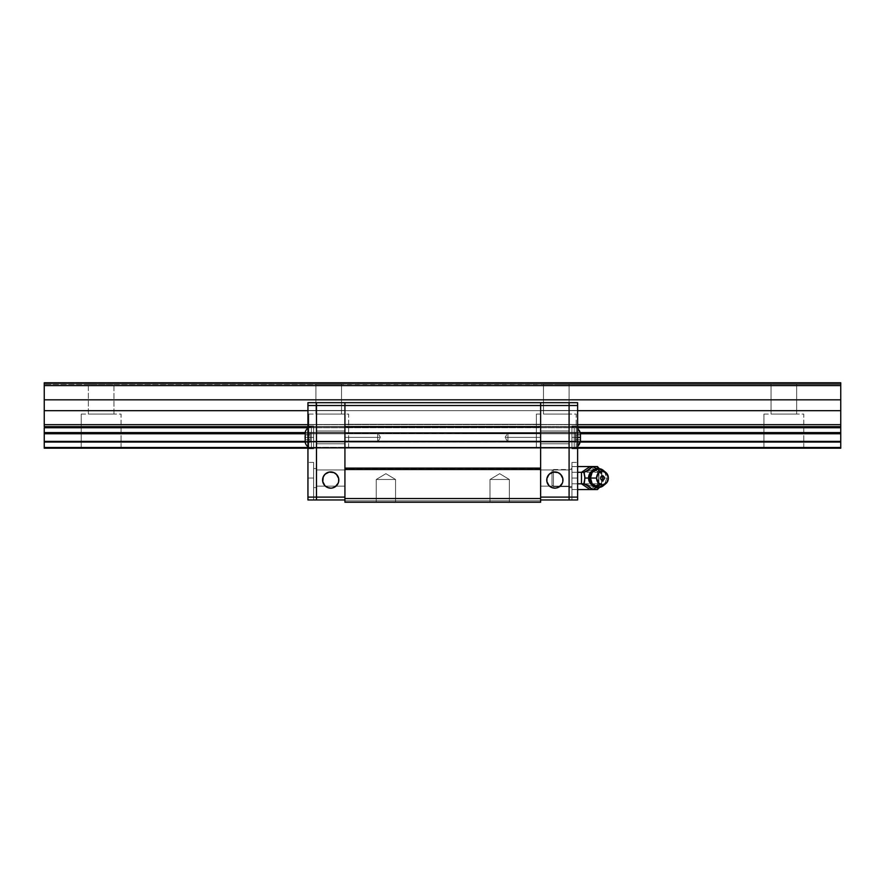 <?xml version="1.0" encoding="UTF-8"?>
<svg xmlns="http://www.w3.org/2000/svg" width="885" height="885" viewBox="0 0 885 885"><rect width="100%" height="100%" fill="white"/><g stroke="black" fill="none" stroke-linecap="round" stroke-linejoin="round"><path stroke-width="0.66" stroke-dasharray="4.42 3.32" d="M763.943 414.058L803.768 414.058L803.768 448.186L763.943 448.186L763.943 414.058L763.943 448.186L803.768 448.186L763.943 448.186L803.768 448.186L803.768 414.058L763.943 414.058M840.75 426.504L840.75 382.762L840.75 384.322L771.056 384.322L796.655 384.322L796.655 414.058L771.056 414.058L771.056 384.322L560.548 384.322L569.088 384.322L569.088 414.058L543.49 414.058L543.49 384.322L779.596 384.322L771.056 384.322L771.056 414.058L796.655 414.058L796.655 384.322L788.126 384.322L840.75 384.322L788.126 384.322L840.75 384.322L840.75 382.762L44.25 382.762L44.25 383.913L840.75 383.913L44.25 383.913L44.25 382.762L840.75 382.762L44.25 382.762L840.75 382.762L840.75 384.046L840.75 382.762L44.25 382.762L44.25 384.046L44.25 382.762L840.75 382.762L44.25 382.762L840.75 382.762L840.75 385.606L44.25 385.606L44.25 382.762L840.75 382.762L44.25 382.762L44.25 384.322L113.944 384.322L113.944 414.058L88.345 414.058L88.345 384.322L341.51 384.322L341.51 414.058L315.912 414.058L315.912 384.322L324.452 384.322L105.403 384.322L788.126 384.322L44.25 383.913L840.75 383.913L44.25 384.322L44.25 382.762L44.25 385.606L840.75 385.606L840.75 399.832L44.25 399.832L44.25 385.606L44.25 399.832L840.75 399.832L840.75 410.684L44.25 410.684L44.25 399.832L44.25 410.684L840.75 410.684L840.75 424.656L44.25 424.656L44.25 410.684L44.25 426.647L840.75 426.647L840.75 424.656L44.25 424.656L44.25 426.647L840.75 426.647L840.75 427.743L44.25 427.743L44.25 426.504M536.376 414.058L576.201 414.058L576.201 448.186L536.376 448.186L536.376 414.058L536.376 448.186L576.201 448.186L536.376 448.186L576.201 448.186L576.201 414.058L536.376 414.058M308.799 414.058L348.624 414.058L348.624 448.186L308.799 448.186L308.799 414.058L308.799 448.186L348.624 448.186L308.799 448.186L348.624 448.186L348.624 414.058L308.799 414.058M81.232 414.058L121.057 414.058L121.057 448.186L81.232 448.186L81.232 414.058L81.232 448.186L121.057 448.186L81.232 448.186L121.057 448.186L121.057 414.058L81.232 414.058M543.49 384.322L550.227 384.322L543.49 384.322L543.49 414.058L569.088 414.058L569.088 384.322L543.49 384.322M315.912 384.322L322.649 384.322L315.912 384.322L315.912 414.058L341.51 414.058L341.51 384.322L315.912 384.322M44.25 426.647L44.25 448.186L840.75 448.186L840.75 447.511L840.75 448.186L44.25 448.186L44.25 447.511L840.75 447.511L840.75 442.046L44.25 442.046L44.25 447.511L840.75 447.511L840.75 441.361L840.75 442.046L44.25 442.046L44.25 441.361L840.75 441.361L840.75 433.761L840.75 441.361L44.25 441.361L44.25 433.761L840.75 433.761L840.75 427.743L44.25 427.743L44.25 432.599L840.75 432.599L840.75 433.761L44.25 433.761L44.25 432.599L840.75 432.599L840.75 426.647M577.617 448.186L307.947 448.186L577.617 448.186M577.617 447.511L307.947 447.511L577.617 447.511M305.17 442.046L580.405 442.046L305.17 442.046M580.449 441.361L305.115 441.361L580.449 441.361M580.449 433.761L305.115 433.761L580.449 433.761M580.383 432.599L305.181 432.599L580.383 432.599M307.947 427.743L577.617 427.743L307.947 427.743M577.617 426.647L307.947 426.647L577.617 426.647M307.947 424.656L577.617 424.656L307.947 424.656M577.617 410.684L307.947 410.684L577.617 410.684M88.345 384.322L95.082 384.322L88.345 384.322L88.345 414.058L113.944 414.058L113.944 384.322L88.345 384.322M840.75 382.762L840.75 384.046L840.75 382.762M88.345 414.058L113.944 414.058L88.345 414.058M315.912 414.058L341.51 414.058L315.912 414.058M543.49 414.058L569.088 414.058L543.49 414.058M771.056 414.058L796.655 414.058L771.056 414.058M509.351 479.482L490.002 479.482L490.002 502.237L509.351 502.237L509.351 479.482L499.682 473.674L490.002 479.482L509.351 479.482L490.002 479.482L490.002 502.237L509.351 502.237L509.351 479.482L499.682 473.674L490.002 479.482L509.351 479.482L490.002 479.482L499.682 473.674L509.351 479.482L509.351 502.237L490.002 502.237L509.351 502.237L490.002 502.237L509.351 502.237L490.002 502.237L490.002 479.482L509.351 479.482L490.002 479.482L499.682 473.674L509.351 479.482L509.351 502.237L490.002 502.237L490.002 479.482L509.351 479.482M395.562 479.482L376.225 479.482L376.225 502.237L395.562 502.237L395.562 479.482L385.893 473.674L376.225 479.482L395.562 479.482L376.225 479.482L376.225 502.237L395.562 502.237L395.562 479.482L385.893 473.674L376.225 479.482L395.562 479.482L376.225 479.482L385.893 473.674L395.562 479.482L395.562 502.237L376.225 502.237L395.562 502.237L376.225 502.237L395.562 502.237L376.225 502.237L376.225 479.482L395.562 479.482L376.225 479.482L385.893 473.674L395.562 479.482L395.562 502.237L376.225 502.237L376.225 479.482L395.562 479.482M507.924 437.378L507.924 432.688L507.924 437.378L540.635 437.378L507.924 437.378C507.924 431.327 507.924 431.327 507.924 437.378C507.924 431.327 507.924 431.327 507.924 437.378L507.924 432.688L507.924 437.378L540.635 437.378L540.635 432.688L540.635 437.378L507.924 437.378C507.924 431.327 507.924 431.327 507.924 437.378C507.924 431.327 507.924 431.327 507.924 437.378L505.103 437.378L507.924 437.378C507.924 443.429 507.924 443.429 507.924 437.378C507.924 443.429 507.924 443.429 507.924 437.378L540.635 437.378L540.635 432.688L540.635 448.186L540.635 402.675L540.635 502.237L540.635 500.81L540.635 502.237L540.635 500.81L540.635 502.237L344.929 502.237L344.929 500.81L540.635 500.81L540.635 502.237L344.929 502.237L344.929 500.81L540.635 500.81L344.929 500.81L540.635 500.81L540.635 502.237L344.929 502.237L540.635 502.237L344.929 502.237L344.929 500.81L540.635 500.81L540.635 502.237L344.929 502.237L540.635 502.237L540.635 500.81L344.929 500.81L540.635 500.81L344.929 500.81L344.929 502.237L540.635 502.237L344.929 502.237L344.929 498.819L540.635 498.819L540.635 502.237L344.929 502.237L344.929 498.819L540.635 498.819L540.635 469.669L344.929 469.669L344.929 498.819L344.929 469.669L540.635 469.669L540.635 468.53L344.929 468.53L344.929 469.669L344.929 405.518L540.635 405.518L540.635 468.53L344.929 468.53L344.929 405.518L540.635 405.518L540.635 402.675L540.635 442.069L540.635 432.688L540.635 442.069L540.635 437.378L507.924 437.378L507.924 442.069L507.924 437.378L505.103 437.378L507.924 437.378C507.924 443.429 507.924 443.429 507.924 437.378C507.924 443.429 507.924 443.429 507.924 437.378L540.635 437.378L540.635 442.069L540.635 437.378L507.924 437.378L507.924 442.069L507.924 437.378M377.641 437.378L377.641 432.688L377.641 437.378L344.929 437.378L377.641 437.378C377.641 431.327 377.641 431.327 377.641 437.378C377.641 431.327 377.641 431.327 377.641 437.378L377.641 432.688L377.641 437.378L344.929 437.378L344.929 432.688L344.929 437.378L377.641 437.378C377.641 431.327 377.641 431.327 377.641 437.378C377.641 431.327 377.641 431.327 377.641 437.378L380.462 437.378L377.641 437.378C377.641 443.429 377.641 443.429 377.641 437.378C377.641 443.429 377.641 443.429 377.641 437.378L344.929 437.378L344.929 432.688L344.929 442.091L344.929 433.152L540.635 432.887L344.929 432.665L540.635 432.665L344.929 432.887L540.635 433.152L540.635 433.75L344.929 433.75L540.635 433.75L540.635 441.007L344.929 441.007L540.635 441.007L540.635 441.615L344.929 441.615L540.635 441.615L344.929 441.869L540.635 441.869L344.929 442.091L344.929 447.279L540.635 447.279L540.635 442.091L344.929 442.091L540.635 442.091L540.635 447.677L344.929 447.677L540.635 447.279L344.929 447.279L540.635 448.186L344.929 448.186L540.635 448.186L344.929 448.186L540.635 448.186L344.929 448.186L540.635 447.677L344.929 447.279L344.929 442.091L540.635 442.091L344.929 441.869L344.929 448.186L344.929 441.615L540.635 441.869L344.929 441.869L344.929 432.665L344.929 433.75L540.635 433.75L540.635 441.007L344.929 441.007L344.929 441.615L540.635 441.615L540.635 441.007L344.929 441.007L344.929 433.75L540.635 433.75L540.635 433.152L344.929 433.152L540.635 433.152L344.929 432.887L540.635 432.887L344.929 432.665L344.929 427.477L540.635 427.477L540.635 432.665L344.929 432.665L540.635 432.665L540.635 427.079L344.929 427.079L540.635 427.477L344.929 427.477L540.635 427.079L540.635 426.515L344.929 426.515L344.929 427.079L540.635 427.079L540.635 426.271L344.929 426.271L540.635 426.515L344.929 426.515L344.929 424.291L540.635 424.291L540.635 426.271L344.929 426.271L540.635 426.271L540.635 424.291L344.929 424.291L344.929 410.684L540.635 410.684L540.635 424.291L344.929 424.291L344.929 410.684L540.635 410.684L540.635 402.675L344.929 402.675L344.929 410.684L540.635 410.684L540.635 402.675L344.929 402.675L344.929 499.959L344.929 468.099L344.929 499.959L344.929 497.116L316.487 497.116L316.487 499.959L344.929 499.959L307.947 499.959L313.633 499.959L313.633 478.055L307.947 478.055L313.633 478.055L313.633 462.412L313.633 478.055L307.947 478.055L307.947 462.412L307.947 499.959L307.947 478.055L313.633 478.055L313.633 499.959L313.633 462.412L313.633 487.591L316.487 487.591L316.487 468.53L313.633 468.53L313.633 499.959L307.947 499.959L307.947 497.116L344.929 497.116L344.929 402.675L540.635 402.675L344.929 402.675L344.929 410.684L540.635 410.684L540.635 424.291L344.929 424.291L344.929 426.271L540.635 426.515L344.929 426.515L344.929 427.079L540.635 427.477L344.929 427.477L344.929 432.665L344.929 402.675L344.929 405.518L316.487 405.518L344.929 405.518L344.929 402.675L344.929 442.069L344.929 432.688L344.929 437.378L377.641 437.378L377.641 442.069L377.641 437.378L380.462 437.378L377.641 437.378C377.641 443.429 377.641 443.429 377.641 437.378C377.641 443.429 377.641 443.429 377.641 437.378L344.929 437.378L344.929 442.069L344.929 437.378L377.641 437.378L377.641 442.069L377.641 437.378M540.635 402.675L316.487 402.675L344.929 402.675L344.929 443.783L316.487 443.783L316.487 430.984L344.929 430.984L344.929 443.783L316.487 443.783L316.487 430.984L344.929 430.984L344.929 448.009L344.929 402.675L316.487 402.675L316.487 499.959L316.487 497.116L316.487 499.959L307.947 499.959L307.947 402.675L344.929 402.675L344.929 410.496L316.487 410.496L316.487 402.675L316.487 497.116L307.947 497.116L307.947 402.675L307.947 448.009L307.947 402.675L316.487 402.675L316.487 448.009L316.487 402.675L344.929 402.675L316.487 402.675L316.487 410.496L344.929 410.496L344.929 402.675L569.088 402.675L540.635 402.675L540.635 405.518L569.088 405.518L569.088 499.959L569.088 497.116L540.635 497.116L540.635 499.959L540.635 468.099L540.635 497.116L569.088 497.116L569.088 402.675L569.088 405.518L540.635 405.518L540.635 499.959L569.088 499.959L540.635 499.959L540.635 402.675L569.088 402.675L569.088 443.783L540.635 443.783L540.635 430.984L569.088 430.984L569.088 443.783L540.635 443.783L540.635 430.984L569.088 430.984L569.088 448.009L569.088 402.675L540.635 402.675L540.635 410.496L540.635 402.675L569.088 402.675L569.088 410.496L540.635 410.496L540.635 448.009L540.635 402.675L540.635 410.496L569.088 410.496L569.088 402.675L540.635 402.675M344.929 437.378L344.929 442.069L344.929 437.378M540.635 437.378L540.635 430.984L540.635 437.378M569.088 469.946L569.088 486.164L540.635 486.164L540.635 469.946L569.088 469.946L540.635 469.946L540.635 486.164L569.088 486.164L569.088 469.946M562.517 482.734L562.816 478.464L561.599 475.544L557.97 472.557L554.862 471.937A8.109 8.109 0 0 0 546.753 480.046A8.109 8.109 0 0 0 554.862 488.155L551.764 487.535L554.862 488.155L557.97 487.535L554.862 488.155A8.109 8.109 0 0 0 562.971 480.046A8.109 8.109 0 0 0 554.862 471.937A8.109 8.109 0 0 1 562.971 480.046A8.109 8.109 0 0 1 554.862 488.155A8.109 8.109 0 0 0 562.971 480.046A8.109 8.109 0 0 0 554.862 471.937L557.97 472.557L561.599 475.544L562.816 478.464L562.727 482.037M569.088 443.783L569.088 430.984L569.088 443.783L569.088 430.984L569.088 443.783L569.088 430.984L540.635 430.984L540.635 443.783L540.635 438.628L540.635 443.783L569.088 443.783L569.088 430.984L540.635 430.984L540.635 443.783L569.088 443.783L569.088 447.323L569.088 441.858L540.635 441.858L540.635 432.411L569.088 432.411L569.088 427.555L540.635 427.555L540.635 426.47L569.088 426.47L569.088 424.479L540.635 424.479L540.635 410.496L569.088 410.496L569.088 424.479L540.635 424.479L540.635 426.47L569.088 426.47L569.088 427.555L540.635 427.555L540.635 432.411L569.088 432.411L569.088 433.584L540.635 433.584L569.088 433.584L569.088 441.184L540.635 441.184L569.088 441.184L569.088 441.858L540.635 441.858L540.635 447.323L569.088 447.323L569.088 448.009L540.635 448.009L540.635 447.323L569.088 447.323L540.635 447.323L540.635 448.009L569.088 448.009L540.635 448.009L569.088 448.009L569.088 447.323L540.635 447.323L540.635 441.858L569.088 441.858L569.088 448.009L569.088 443.783M547.007 482.037L546.908 478.464L548.125 475.544L551.764 472.557L554.862 471.937A8.109 8.109 0 0 0 546.753 480.046A8.109 8.109 0 0 0 554.862 488.155A8.109 8.109 0 0 1 546.753 480.046A8.109 8.109 0 0 1 554.862 471.937L557.97 472.557L560.592 474.316L562.816 478.464L562.351 483.155L560.592 485.776L562.351 483.155L560.592 485.776L557.97 487.535L559.364 486.794M554.862 471.937L551.764 472.557L549.131 474.316L546.908 478.464L547.372 483.155L549.131 485.776L551.764 487.535L549.131 485.776L547.218 482.734M557.97 487.535L554.862 488.155M553.28 488L549.131 485.776L547.372 483.155L546.753 480.046L547.372 476.949L549.131 474.316L553.28 472.103M540.635 486.164L540.635 469.946L540.635 486.164M540.635 441.858L569.088 441.858L569.088 441.184L540.635 441.184L540.635 441.858M540.635 441.184L569.088 441.184L569.088 433.584L540.635 433.584L540.635 441.184M540.635 433.584L569.088 433.584L569.088 432.411L540.635 432.411L540.635 433.584M569.088 432.411L540.635 432.411L540.635 427.555L569.088 427.555L569.088 442.566L569.088 431.703L569.088 432.411L577.617 432.411L577.617 448.009L577.617 426.47L577.617 427.555L569.088 427.555L569.088 426.47L540.635 426.47L540.635 427.555L569.088 427.555L569.088 431.703L569.088 426.47L540.635 426.47L540.635 424.479L569.088 424.479L569.088 427.555L569.088 426.316L577.617 426.47L577.617 410.496L577.617 424.479L569.088 424.479L569.088 410.496L540.635 410.496L540.635 424.479L569.088 424.479L569.088 426.316L569.088 402.675L577.617 402.675L569.088 402.675L577.617 402.675L577.617 405.518L569.088 405.518L569.088 402.675L569.088 405.518L577.617 405.518L577.617 499.959L571.931 499.959L571.931 478.055L577.617 478.055L571.931 478.055L571.931 462.412L571.931 478.055L577.617 478.055L577.617 462.412L577.617 499.959L577.617 478.055L571.931 478.055L571.931 499.959L571.931 462.412L571.931 487.591L569.088 487.591L569.088 468.53L571.931 468.53L571.931 499.959L577.617 499.959L577.617 462.412L577.617 499.959L569.088 499.959L569.088 497.116L577.617 497.116L577.617 499.959L569.088 499.959L569.088 405.518L569.088 497.116L577.617 497.116L577.617 402.675L577.617 410.496L577.617 402.675L569.088 402.675L569.088 424.479L569.088 402.675L577.617 402.675L577.617 410.496L569.088 410.496L577.617 410.496L577.617 424.479L569.088 424.479L569.088 426.47L577.617 426.47L577.617 427.555L569.088 427.555L569.088 432.411L577.617 432.411L577.617 433.584L569.088 433.584L569.088 432.411L569.088 433.584L577.617 433.584L577.617 441.184L569.088 441.184L569.088 433.584L569.088 441.184L577.617 441.184L577.617 441.858L569.088 441.858L569.088 441.184L569.088 447.323L577.617 447.323L577.617 441.858L569.088 441.858L577.617 441.858L577.617 448.009L569.088 448.009L569.088 447.323L577.617 447.323L569.088 447.323L569.088 448.009L577.617 448.009L569.088 448.009L577.617 448.009L577.617 447.323L569.088 447.323L569.088 441.858L577.617 441.858L577.617 441.184L569.088 441.184L577.617 441.184L577.617 433.584L569.088 433.584L577.617 433.584L577.617 432.411L569.088 432.411L569.088 427.555L577.617 427.555L577.617 432.411L569.088 432.411M344.929 469.946L344.929 486.164L316.487 486.164L316.487 469.946L344.929 469.946L316.487 469.946L316.487 486.164L344.929 486.164L344.929 469.946M338.358 482.734L338.656 478.464L337.451 475.544L333.811 472.557L330.702 471.937A8.109 8.109 0 0 0 322.594 480.046A8.109 8.109 0 0 0 330.702 488.155L327.605 487.535L330.702 488.155L333.811 487.535L330.702 488.155A8.109 8.109 0 0 0 338.811 480.046A8.109 8.109 0 0 0 330.702 471.937A8.109 8.109 0 0 1 338.811 480.046A8.109 8.109 0 0 1 330.702 488.155A8.109 8.109 0 0 0 338.811 480.046A8.109 8.109 0 0 0 330.702 471.937L333.811 472.557L337.451 475.544L338.656 478.464L338.568 482.037M344.929 443.783L344.929 430.984L316.487 430.984L316.487 443.783L316.487 431.106L316.487 443.783L344.929 443.783L344.929 430.984L316.487 430.984L316.487 443.783L344.929 443.783M322.848 482.037L322.76 478.464L323.965 475.544L327.605 472.557L330.702 471.937A8.109 8.109 0 0 0 322.594 480.046A8.109 8.109 0 0 0 330.702 488.155A8.109 8.109 0 0 1 322.594 480.046A8.109 8.109 0 0 1 330.702 471.937L333.811 472.557L336.433 474.316L338.656 478.464L338.192 483.155L336.433 485.776L338.192 483.155L336.433 485.776L333.811 487.535L335.205 486.794M330.702 471.937L327.605 472.557L324.972 474.316L322.76 478.464L323.213 483.155L324.972 485.776L327.605 487.535L324.972 485.776L323.058 482.734M333.811 487.535L330.702 488.155M329.12 488L324.972 485.776L323.213 483.155L322.594 480.046L323.213 476.949L324.972 474.316L329.12 472.103M316.487 486.164L316.487 469.946L316.487 486.164M316.487 410.496L344.929 410.496L344.929 424.479L316.487 424.479L316.487 410.496L316.487 426.47L344.929 426.47L344.929 424.479L316.487 424.479L344.929 424.479L344.929 427.555L316.487 427.555L316.487 426.47L344.929 426.47L316.487 426.47L316.487 432.411L344.929 432.411L344.929 427.555L316.487 427.555L344.929 427.555L344.929 433.584L316.487 433.584L316.487 432.411L344.929 432.411L316.487 432.411L316.487 433.584L344.929 433.584L344.929 441.184L316.487 441.184L316.487 433.584L316.487 441.184L344.929 441.184L344.929 441.858L316.487 441.858L316.487 441.184L316.487 447.323L344.929 447.323L344.929 441.858L316.487 441.858L344.929 441.858L344.929 448.009L316.487 448.009L316.487 447.323L344.929 447.323L316.487 447.323L316.487 448.009L344.929 448.009L316.487 448.009L344.929 448.009L344.929 447.323L316.487 447.323L316.487 441.858L344.929 441.858L344.929 441.184L316.487 441.184L344.929 441.184L344.929 433.584L316.487 433.584L344.929 433.584L344.929 432.411L316.487 432.411L316.487 427.555L344.929 427.555L344.929 426.47L316.487 426.47L316.487 424.479L344.929 424.479L344.929 410.496L316.487 410.496L316.487 402.675L307.947 402.675L307.947 410.496L316.487 410.496L316.487 448.009L316.487 402.675L316.487 405.518L307.947 405.518L316.487 405.518L316.487 497.116L316.487 402.675L307.947 402.675L316.487 402.675L316.487 410.496L307.947 410.496L307.947 424.479L316.487 424.479L316.487 410.496L316.487 426.47L307.947 426.47L307.947 424.479L316.487 424.479L307.947 424.479L307.947 427.555L316.487 427.555L316.487 426.47L307.947 426.47L316.487 426.47L316.487 432.411L307.947 432.411L307.947 427.555L316.487 427.555L307.947 427.555L307.947 433.584L316.487 433.584L316.487 432.411L307.947 432.411L316.487 432.411L316.487 433.584L307.947 433.584L307.947 441.184L316.487 441.184L316.487 433.584L316.487 441.184L307.947 441.184L307.947 441.858L316.487 441.858L316.487 441.184L316.487 447.323L307.947 447.323L307.947 441.858L316.487 441.858L307.947 441.858L307.947 448.009L316.487 448.009L316.487 447.323L307.947 447.323L316.487 447.323L316.487 448.009L307.947 448.009L316.487 448.009L307.947 448.009L307.947 447.323L316.487 447.323L316.487 441.858L307.947 441.858L307.947 441.184L316.487 441.184L307.947 441.184L307.947 433.584L316.487 433.584L307.947 433.584L307.947 432.411L316.487 432.411L316.487 427.555L307.947 427.555L307.947 426.47L316.487 426.47L316.487 424.479L307.947 424.479L307.947 410.496L316.487 410.496L307.947 410.496L307.947 402.675L316.487 402.675L316.487 410.496M580.438 436.394L580.361 432.455L580.361 434.911L575.35 434.911L580.361 434.911L580.361 439.845L575.35 439.845L580.361 439.845L580.438 440.542L580.361 439.845L575.35 439.845L580.361 439.845L580.449 437.378L571.931 437.378L571.931 448.761L577.617 448.761L577.617 426.006L577.617 448.761L571.931 448.761L571.931 426.006L577.617 426.006L577.617 448.761L571.931 448.761L571.931 426.006L577.617 426.006L571.931 426.006L571.931 448.761L571.931 437.378L574.21 437.378L571.931 437.378L571.931 448.042L574.21 448.042L574.21 426.714L571.931 426.714L571.931 448.042L571.931 426.714L571.931 437.378L574.21 437.378L574.21 448.042A7.113 7.113 0 0 0 580.361 442.312L580.361 432.455A7.113 7.113 0 0 0 574.21 426.714L574.21 448.042L574.21 437.378L580.449 437.378L580.438 441.692L580.361 442.312L575.35 442.312L575.35 432.455L575.35 439.845L575.35 434.911L580.361 434.911L580.449 437.378L580.361 439.845L575.35 439.845L580.361 439.845L580.361 442.312L580.438 440.586L580.361 442.312L575.35 442.312L580.361 442.312A7.113 7.113 0 0 1 574.21 448.042L574.21 426.714A7.113 7.113 0 0 1 580.361 432.455L575.35 432.455L575.35 442.312L580.361 442.312M575.35 432.455L580.361 432.455L575.35 432.455L575.35 434.911L575.35 432.455L580.361 432.455L580.449 433.683L580.361 434.911L575.35 434.911L575.35 442.312L575.35 434.911L580.361 434.911L575.35 434.911L575.35 432.455M580.438 433.196L580.361 432.455M580.361 434.911L575.35 434.911L580.361 434.911L580.449 433.683L580.438 434.303M580.361 439.845L575.35 439.845L580.361 439.845L580.438 441.692M580.438 433.064L580.449 433.683M580.438 436.15L580.438 438.606M574.21 437.378L574.21 426.714L574.21 437.378M571.931 426.714L571.931 439.458L571.931 426.714L574.21 426.714L574.21 448.042L571.931 448.042L571.931 426.714L577.617 428.074M571.931 435.154L571.931 426.216L571.931 435.154M571.931 439.458L571.931 448.54L571.931 439.458M571.931 448.761L577.617 448.761L577.617 426.006L571.931 426.006L571.931 448.761M571.931 426.913L571.931 437.378L571.931 426.913M571.931 487.591L571.931 468.53L569.088 468.53L569.088 487.591L571.931 487.591M577.617 426.006L577.617 448.761L577.617 426.006M569.088 487.591L569.088 468.53L569.088 487.591M569.088 427.555L577.617 427.555L577.617 426.47L569.088 426.47L569.088 427.555M577.617 426.47L569.088 426.47L569.088 424.479L577.617 424.479L577.617 426.47M569.088 424.479L577.617 424.479L577.617 410.496L569.088 410.496L569.088 424.479M569.088 402.675L569.088 410.496L577.617 410.496L577.617 402.675L569.088 402.675M305.137 438.606L305.115 437.378L313.633 437.378L313.633 448.761L307.947 448.761L307.947 426.006L307.947 448.761L313.633 448.761L313.633 426.006L307.947 426.006L307.947 448.761L313.633 448.761L313.633 426.006L307.947 426.006L313.633 426.006L313.633 448.761L313.633 437.378L311.365 437.378L313.633 437.378L313.633 448.042L311.365 448.042L311.365 426.714L313.633 426.714L313.633 448.042L313.633 426.714L313.633 437.378L311.365 437.378L311.365 448.042A7.113 7.113 0 0 1 307.947 446.693A7.113 7.113 0 0 0 311.365 448.042L311.365 437.378L305.115 437.378L305.203 432.455L310.226 432.455L310.226 442.312L310.226 432.455L310.226 442.312L310.226 434.911L305.203 434.911L305.137 438.606L305.115 437.378L311.365 437.378L311.365 426.714L311.365 448.042L311.365 426.714L311.365 437.378L305.115 437.378L305.137 441.692L305.137 438.606L305.203 439.845L310.226 439.845L310.226 434.911L310.226 439.845L305.203 439.845L305.115 441.073L305.203 442.312L305.137 441.692L305.203 442.312L310.226 442.312L310.226 439.845L310.226 442.312L305.203 442.312L305.115 441.073L305.203 439.845L310.226 439.845L305.203 439.845L305.203 434.911L310.226 434.911L305.203 434.911L305.203 432.455L305.203 434.911L310.226 434.911L310.226 432.455L305.203 432.455L310.226 432.455L310.226 442.312L305.203 442.312L310.226 442.312L310.226 439.845L305.203 439.845L310.226 439.845L310.226 434.911L305.203 434.911L310.226 434.911L310.226 432.455L305.203 432.455L305.126 433.152M307.947 428.074A7.113 7.113 0 0 1 311.365 426.714A7.113 7.113 0 0 0 307.947 428.074M305.137 441.692L305.126 434.214L305.203 434.911L310.226 434.911L305.203 434.911L305.137 433.064M305.203 439.845L310.226 439.845L305.203 439.845L305.126 440.542M305.126 441.571L305.203 442.312C306.022 445.564 308.069 447.478 311.365 448.042L313.633 448.042L313.633 426.714L311.365 426.714L311.365 448.042L313.633 448.042L313.633 426.216L313.633 448.042M305.115 437.378L305.137 436.15L305.115 437.378M305.115 433.683L305.137 436.15M313.633 448.761L307.947 448.761L307.947 426.006L313.633 426.006L313.633 448.761M313.633 426.714L313.633 447.843L313.633 426.714L311.365 426.714C308.069 427.289 306.022 429.203 305.203 432.455M313.633 487.591L313.633 468.53L316.487 468.53L316.487 487.591L313.633 487.591M307.947 426.006L307.947 448.761L307.947 426.006M307.947 499.959L313.633 499.959L307.947 499.959M316.487 487.591L316.487 468.53L316.487 487.591M601.114 483.807L596.634 487.458L601.114 483.807L598.714 483.807L601.114 483.807L601.855 481.064L601.114 483.807M601.855 475.046L601.114 472.313L598.714 472.313L594.012 469.183L584.631 472.313L584.631 483.807L594.012 486.938L590.085 489.56L598.714 483.807L598.714 472.313L601.114 472.313L596.645 468.663L601.114 472.313L602.762 478.055A8.197 7.091 90 0 0 598.415 470.499A8.197 7.091 90 0 0 593.26 470.344A8.197 7.091 -90 0 1 598.415 470.499A8.197 7.091 -90 0 1 602.762 478.055A8.197 7.091 -90 0 1 598.415 485.611A8.197 7.091 -90 0 1 593.26 485.765A8.197 7.091 90 0 0 598.415 485.611A8.197 7.091 90 0 0 602.762 478.055L601.855 481.064M590.616 482.945A8.363 7.246 90 0 0 598.714 486.02A8.363 7.246 90 0 0 603.725 478.055L606.745 478.055L604.599 484.427M591.368 483.973L595.074 486.263L599.256 485.788L601.601 483.973L603.172 481.263L603.725 478.055L603.172 474.858L601.601 472.147L599.256 470.333L595.074 469.858L591.368 472.147M553.446 469.526L571.931 469.526L571.931 486.595L553.446 486.595L553.446 469.526L553.446 486.595L552.019 485.168L552.019 470.942L553.446 469.526L552.019 470.942L552.019 485.168L552.019 470.942L552.019 485.168L553.446 486.595L553.446 469.526L553.446 486.595L571.931 486.595L571.931 469.526L571.931 486.595L571.931 469.526L553.446 469.526M603.316 485.721A9.392 8.131 90 0 0 606.745 478.055L608.371 478.055L606.745 478.055A9.392 8.131 90 0 0 603.316 470.389M604.599 471.694L606.745 478.055L603.725 478.055A8.363 7.246 90 0 0 598.714 470.101A8.363 7.246 90 0 0 590.616 473.165M602.11 476.517L602.11 479.593M594.012 469.183L590.085 466.561L594.012 469.183L596.247 468.442L594.012 469.183L598.714 472.313L598.714 483.807L594.012 486.938L584.631 483.807L584.631 472.313L594.012 469.183M598.957 468.099L598.957 488.011L598.846 485.92L597.419 483.807L598.957 478.055L598.846 487.425L597.419 483.807L571.931 483.807L577.617 483.807L571.931 483.807L571.931 489.56L577.617 489.56L571.931 489.56L571.931 483.807L597.419 483.807L598.957 478.055L597.419 472.313L598.957 469.437L597.419 466.561L598.957 469.437L598.957 478.055L597.419 472.313L571.931 472.313L577.617 472.313L571.931 472.313L571.931 483.807L571.931 472.313L597.419 472.313L598.846 470.178L598.957 468.099M598.957 487.436L598.957 468.674L598.957 487.436M596.247 487.679L594.012 486.938L596.247 487.679M598.525 488.155L597.419 489.56L598.525 488.155M581.467 472.313L584.631 472.313L581.467 472.313M592.485 466.561L590.085 466.561L592.485 466.561M577.617 466.561L571.931 466.561L571.931 472.313L571.931 466.561L577.617 466.561M581.467 483.807L584.631 483.807L581.467 483.807M590.085 489.56L592.485 489.56L590.085 489.56M571.931 472.313L571.931 489.56L571.931 472.313M840.75 384.046L44.25 384.046M507.924 432.688L540.635 432.688L507.924 432.688L505.103 437.378L507.924 432.688M377.641 432.688L344.929 432.688L377.641 432.688L380.462 437.378L377.641 432.688M377.641 442.069L380.462 437.378L377.641 442.069L344.929 442.069L377.641 442.069M507.924 442.069L505.103 437.378L507.924 442.069L540.635 442.069L507.924 442.069M571.931 448.042L577.617 446.693M571.931 462.412L577.617 462.412M313.633 462.412L307.947 462.412M590.085 481.971C594.178 487.679 594.233 485.378 595.992 486.175L600.174 484.25L601.8 481.075L602.209 478.055L600.174 471.86L595.992 469.946C594.233 470.743 594.178 468.442 590.085 474.15"/><path stroke-width="1.33" d="M840.75 448.186L577.617 448.186L840.75 448.186L840.75 447.511L577.617 447.511L840.75 447.511L840.75 448.186M307.947 448.186L44.25 448.186L307.947 448.186M307.947 447.511L44.25 447.511L44.25 448.186L44.25 442.046L305.17 442.046L44.25 442.046L44.25 447.511L307.947 447.511M840.75 442.046L840.75 447.511L840.75 441.361L580.449 441.361L840.75 441.361L840.75 433.761L580.449 433.761L840.75 433.761L840.75 432.599L580.383 432.599L840.75 432.599L840.75 442.046L580.405 442.046L840.75 442.046M305.115 441.361L44.25 441.361L44.25 442.046L44.25 441.361L305.115 441.361M305.115 433.761L44.25 433.761L44.25 441.361L44.25 433.761L305.115 433.761M305.181 432.599L44.25 432.599L44.25 433.761L44.25 427.743L307.947 427.743L44.25 427.743L44.25 432.599L305.181 432.599M840.75 427.743L840.75 432.599L840.75 426.647L577.617 426.647L840.75 426.647L840.75 427.743L577.617 427.743L840.75 427.743M44.25 426.647L307.947 426.647L44.25 426.647L44.25 424.656L307.947 424.656L44.25 424.656L44.25 426.504M840.75 426.504L840.75 410.684L840.75 424.656L577.617 424.656L840.75 424.656L840.75 426.647M840.75 410.684L577.617 410.684L840.75 410.684L840.75 399.832L44.25 399.832L44.25 424.656L44.25 410.684L307.947 410.684L44.25 410.684L44.25 399.832L840.75 399.832L840.75 385.606L44.25 385.606L44.25 399.832L44.25 385.606L840.75 385.606L840.75 382.762L44.25 382.762L44.25 385.606L44.25 382.762L840.75 382.762L840.75 410.684M540.635 502.237L540.635 402.675L540.635 405.518L344.929 405.518L344.929 402.675L569.088 402.675L569.088 405.518L569.088 402.675L344.929 402.675L344.929 468.099L540.635 468.099L540.635 405.518L344.929 405.518L344.929 402.675L316.487 402.675L344.929 402.675L344.929 405.518L316.487 405.518L316.487 402.675L307.947 402.675L316.487 402.675L316.487 405.518L344.929 405.518L344.929 469.526L540.635 469.526L540.635 468.099L344.929 468.099L344.929 405.518L344.929 498.543L540.635 498.543L540.635 469.526L344.929 469.526L344.929 498.543L540.635 498.543L540.635 502.237L344.929 502.237L344.929 498.543L344.929 502.237L540.635 502.237M554.862 471.937A8.109 8.109 0 0 1 562.971 480.046A8.109 8.109 0 0 1 554.862 488.155L551.764 487.535L554.862 488.155A8.109 8.109 0 0 1 546.753 480.046A8.109 8.109 0 0 1 554.862 471.937L553.28 472.103L557.97 472.557L560.824 474.559M569.088 499.959L569.088 405.518L540.635 405.518L540.635 402.675L540.635 405.518L569.088 405.518L569.088 499.959L540.635 499.959L577.617 499.959L577.617 497.116L540.635 497.116L569.088 497.116L569.088 499.959L569.088 497.116L577.617 497.116L577.617 402.675L569.088 402.675L569.088 405.518L577.617 405.518L577.617 402.675L569.088 402.675L569.088 497.116L569.088 405.518L577.617 405.518L577.617 499.959L569.088 499.959M562.816 481.628L562.816 478.464L560.592 474.316M559.364 486.794L556.444 488L559.364 486.794L562.351 483.155M547.372 483.155L546.908 481.628L549.131 485.776L551.764 487.535M553.28 472.103L549.452 474.017M540.635 468.099L540.635 405.518L540.635 468.099M554.862 488.155L556.444 488M549.131 474.316L546.908 478.464L546.908 481.628M330.702 471.937A8.109 8.109 0 0 1 338.811 480.046A8.109 8.109 0 0 1 330.702 488.155L327.605 487.535L330.702 488.155A8.109 8.109 0 0 1 322.594 480.046A8.109 8.109 0 0 1 330.702 471.937L329.12 472.103L333.811 472.557L336.665 474.559M338.656 481.628L338.656 478.464L336.433 474.316M335.205 486.794L332.284 488L335.205 486.794L338.192 483.155M323.213 483.155L322.76 481.628L324.972 485.776L327.605 487.535M329.12 472.103L325.293 474.017M344.929 499.959L316.487 499.959L316.487 497.116L344.929 497.116L316.487 497.116L316.487 402.675L316.487 405.518L307.947 405.518L316.487 405.518L316.487 497.116L316.487 405.518L316.487 497.116L307.947 497.116L307.947 499.959L344.929 499.959M330.702 488.155L332.284 488M324.972 474.316L323.213 476.949L322.76 481.628M316.487 499.959L316.487 497.116L316.487 499.959L316.487 497.116L307.947 497.116L307.947 499.959L316.487 499.959M580.438 438.606L580.438 440.464L580.449 437.378L577.617 437.378L580.449 437.378L580.438 433.196M580.438 441.692L580.438 440.464M580.438 440.542L580.449 437.378M577.617 446.693L580.449 441.073M577.617 428.074L580.438 433.064M580.438 434.303L580.438 436.15M305.126 433.152L305.203 432.455A7.113 7.113 0 0 1 307.947 428.074A7.113 7.113 0 0 0 305.203 432.455L305.137 433.064L305.203 432.455M305.203 442.312A7.113 7.113 0 0 0 307.947 446.693A7.113 7.113 0 0 1 305.203 442.312L305.126 441.571M305.126 438.44L305.126 436.394M305.203 434.911L305.203 439.845M305.126 440.542L305.137 441.692M305.137 433.064L305.115 433.683M305.137 436.15L305.137 438.606M307.947 402.675L307.947 497.116L307.947 402.675M604.599 484.427L598.625 487.447L592.12 483.686L590.494 478.055L584.963 478.055L583.868 472.313L581.467 472.313L581.467 483.807L590.085 489.56L577.617 489.56L597.419 489.56L598.957 488.011L597.419 489.56L592.485 489.56L586.655 485.168L583.868 483.807L581.467 483.807L590.085 489.56L592.485 489.56L596.921 487.292L592.485 489.56L589.266 486.673L583.868 483.807L584.963 478.055L588.569 478.055A8.197 7.091 90 0 0 593.26 485.765A8.197 7.091 -90 0 1 588.569 478.055L589.244 478.055A8.363 7.246 90 0 0 590.616 482.945M591.368 472.147L589.388 476.429L590.085 481.971C591.833 485.434 594.687 487.259 598.625 487.447M589.797 481.263L591.368 483.973M597.419 466.561L598.382 467.722L596.247 468.442L598.382 467.722L598.957 468.242L597.419 466.561L598.957 468.242L597.419 466.561L592.485 466.561L596.921 468.829L592.485 466.561L590.085 466.561L581.467 472.313L583.868 472.313L587.065 470.731L592.485 466.561L597.419 466.561L598.525 467.955M605.871 472.479A6.826 5.907 -90 0 1 608.371 478.055L606.645 473.232L602.464 471.229L598.282 473.232L596.545 478.055A6.826 5.907 -90 0 1 599.742 471.993A6.826 5.907 -90 0 1 605.871 472.479L603.316 470.389A9.392 8.131 90 0 0 594.886 469.725A9.392 8.131 90 0 0 590.494 478.055A9.392 8.131 90 0 0 594.886 486.396A9.392 8.131 90 0 0 603.316 485.721L605.871 483.63A6.826 5.907 -90 0 1 599.742 484.117A6.826 5.907 -90 0 1 596.545 478.055L590.494 478.055L596.545 478.055L598.282 482.889L602.464 484.88L606.645 482.889L608.371 478.055A6.826 5.907 -90 0 1 605.871 483.63M600.495 478.055L601.07 479.67L602.464 480.334L603.858 479.67L604.433 478.055L603.216 475.953L601.07 476.451L600.495 478.055L601.7 475.953L603.216 475.953L604.278 477.181L603.858 479.67L602.464 480.334L601.07 479.67L600.495 478.055M590.616 473.165A8.363 7.246 90 0 0 589.244 478.055L590.494 478.055L592.12 472.424L598.625 468.674L604.599 471.694M598.625 468.674C594.687 468.851 591.844 470.676 590.085 474.15L589.797 474.858M588.569 478.055A8.197 7.091 -90 0 1 593.26 470.344A8.197 7.091 90 0 0 588.569 478.055M581.467 483.807L583.868 483.807L584.609 481.064L584.863 476.517L583.868 472.313L589.288 469.426L592.485 466.561L577.617 466.561L590.085 466.561L581.467 472.313L577.617 472.313L581.467 472.313L581.467 483.807L577.617 483.807L581.467 483.807M601.855 475.046L602.11 476.517M602.11 479.593L601.855 481.064M598.382 488.387L596.247 487.679L598.382 488.387M598.957 488.011L597.419 489.56"/></g></svg>
